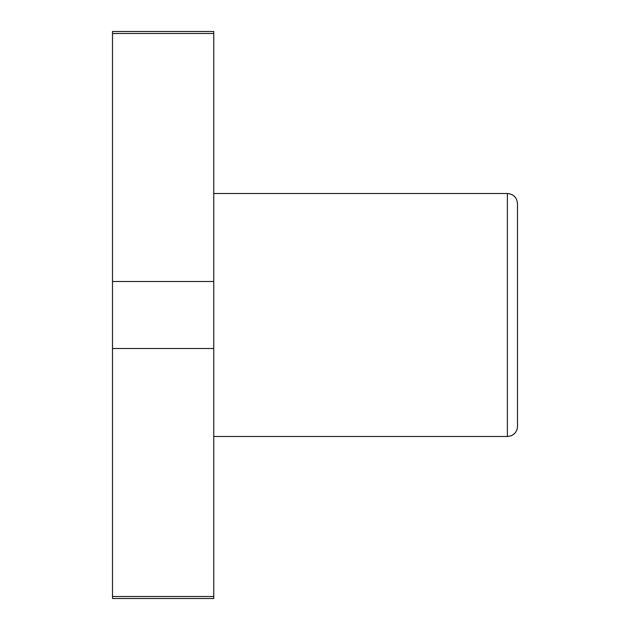 <?xml version="1.0" encoding="UTF-8"?>
<svg xmlns="http://www.w3.org/2000/svg" width="630" height="630" viewBox="0 0 630 630"><rect width="100%" height="100%" fill="white"/><g stroke="black" fill="none" stroke-linecap="round" stroke-linejoin="round"><path stroke-width="0.94" d="M213.751 193.497L507.378 193.497C513.529 194.103 516.899 197.474 517.498 203.624L517.498 426.376C517.293 430.786 515.19 433.912 511.174 435.763L507.378 436.503L507.378 193.497M213.751 596.515L213.751 31.5L112.502 31.5L112.502 598.5L213.751 598.5L213.751 596.515L112.502 596.515M213.751 348.5L112.502 348.5M213.751 33.485L112.502 33.485M213.751 281.5L112.502 281.5M213.751 436.503L507.378 436.503"/></g></svg>
